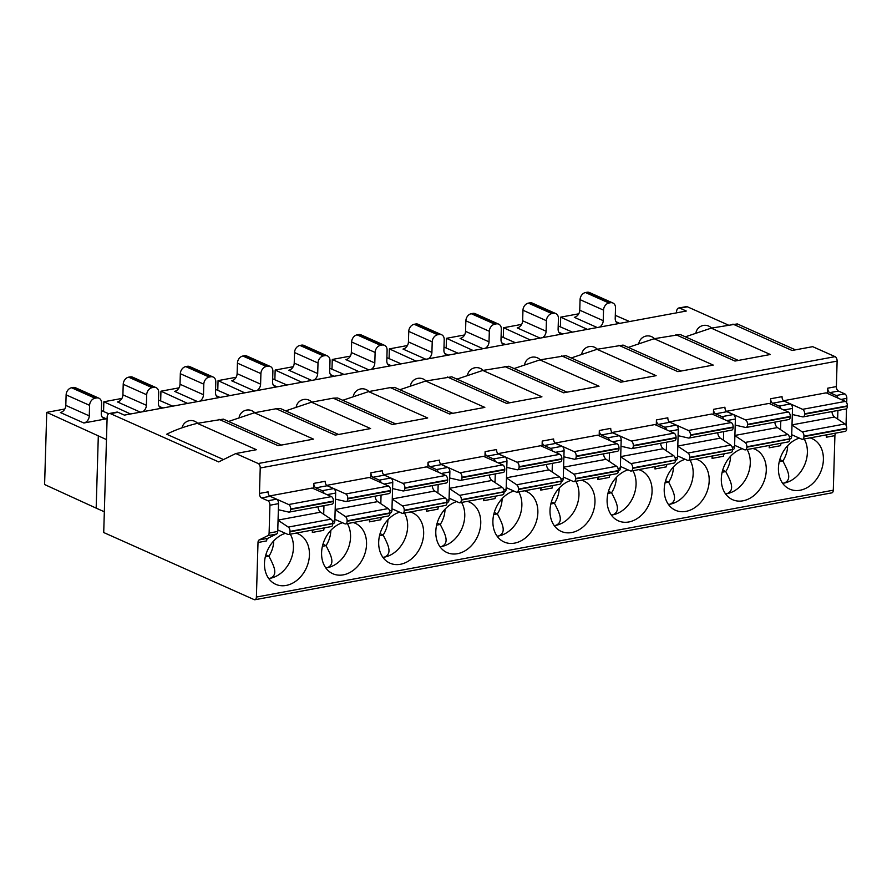 <?xml version="1.0" encoding="UTF-8"?>
<svg xmlns="http://www.w3.org/2000/svg" width="892" height="892" viewBox="0 0 892 892"><rect width="100%" height="100%" fill="white"/><g stroke="black" fill="none" stroke-linecap="round" stroke-linejoin="round"><path stroke-width="1.34" d="M106.483 439.6L46.741 412.36L64.804 409.015M101.365 410.554L108.713 413.743M130.533 413.988L103.851 401.779L121.914 398.434M158.464 399.973L172.736 406.172M187.632 403.418L160.95 391.198L179.013 387.853M215.574 389.391L229.835 395.591M244.743 392.837L218.061 380.628L236.124 377.271M272.673 378.81L286.945 385.021M301.842 382.255L275.16 370.046L293.223 366.701M329.784 368.24L344.044 374.439M358.952 371.674L332.27 359.465L350.333 356.12M386.883 357.659L401.155 363.858M416.062 361.093L389.369 348.883L407.443 345.538M443.993 347.077L458.254 353.277M473.161 350.523L446.479 338.313L464.542 334.957M501.092 336.496L515.364 342.706M530.272 339.941L503.579 327.732L521.653 324.387M558.202 325.926L572.463 332.125M587.371 329.36L560.689 317.151L578.752 313.806M615.313 315.344L629.574 321.544M83.848 422.998L106.338 418.827A6.445 4.973 114 0 1 103.896 418.571A6.445 4.973 114 0 1 101.264 413.654L101.576 403.117A6.445 4.973 -66 0 0 98.956 398.211A6.445 4.973 -66 0 0 96.514 397.943L95.02 398.222A6.445 4.973 -66 0 0 89.59 405.336L89.278 415.873A6.445 4.973 114 0 1 83.848 422.998L60.377 412.528A6.445 4.973 -66 0 0 65.807 405.414L89.278 415.873M98.956 398.211L75.486 387.741A6.445 4.973 114 0 0 73.044 387.474L71.55 387.752A6.445 4.973 114 0 0 66.12 394.877L65.807 405.414M142.731 411.736A6.445 4.973 114 0 0 146.388 405.303L146.701 394.766A6.445 4.973 -66 0 1 152.119 387.641L153.625 387.362A6.445 4.973 -66 0 1 156.067 387.63L132.596 377.16A6.445 4.973 114 0 0 130.154 376.903L128.649 377.171A6.445 4.973 114 0 0 123.219 384.296L122.906 394.833A6.445 4.973 -66 0 1 117.488 401.946L140.39 412.171M156.067 387.63A6.445 4.973 -66 0 1 158.687 392.536L158.375 403.072A6.445 4.973 114 0 0 160.995 407.99A6.445 4.973 114 0 0 161.686 408.224M199.841 401.155A6.445 4.973 114 0 0 203.488 394.721L203.8 384.184A6.445 4.973 -66 0 1 209.23 377.071L210.724 376.792A6.445 4.973 -66 0 1 213.166 377.048L189.695 366.579A6.445 4.973 114 0 0 187.253 366.322L185.759 366.601A6.445 4.973 114 0 0 180.329 373.715L180.017 384.251A6.445 4.973 -66 0 1 174.587 391.365L197.5 401.59M213.166 377.048A6.445 4.973 -66 0 1 215.797 381.966L215.485 392.502A6.445 4.973 114 0 0 218.105 397.408A6.445 4.973 114 0 0 218.785 397.642M256.941 390.573A6.445 4.973 114 0 0 260.598 384.14L260.91 373.603A6.445 4.973 -66 0 1 266.34 366.489L267.834 366.211A6.445 4.973 -66 0 1 270.276 366.467L246.805 356.008A6.445 4.973 114 0 0 244.363 355.741L242.858 356.019A6.445 4.973 114 0 0 237.439 363.133L237.116 373.67A6.445 4.973 -66 0 1 231.697 380.795L254.599 391.008M270.276 366.467A6.445 4.973 -66 0 1 272.896 371.384L272.584 381.921A6.445 4.973 114 0 0 275.204 386.827A6.445 4.973 114 0 0 275.896 387.061M314.051 379.992A6.445 4.973 114 0 0 317.697 373.558L318.009 363.022A6.445 4.973 -66 0 1 323.439 355.908L324.944 355.629A6.445 4.973 -66 0 1 327.375 355.897L303.904 345.427A6.445 4.973 114 0 0 301.463 345.159L299.968 345.438A6.445 4.973 114 0 0 294.538 352.552L294.226 363.1A6.445 4.973 -66 0 1 288.796 370.213L311.709 380.427M327.375 355.897A6.445 4.973 -66 0 1 330.007 360.803L329.694 371.34A6.445 4.973 114 0 0 332.315 376.257A6.445 4.973 114 0 0 332.995 376.48M371.15 369.422A6.445 4.973 114 0 0 374.807 362.988L375.119 352.452A6.445 4.973 -66 0 1 380.55 345.327L382.044 345.048A6.445 4.973 -66 0 1 384.485 345.315L361.015 334.846A6.445 4.973 114 0 0 358.573 334.578L357.068 334.857A6.445 4.973 114 0 0 351.649 341.982L351.337 352.518A6.445 4.973 -66 0 1 345.906 359.632L368.809 369.845M384.485 345.315A6.445 4.973 -66 0 1 387.106 350.222L386.793 360.758A6.445 4.973 114 0 0 389.414 365.675A6.445 4.973 114 0 0 390.105 365.91M428.26 358.84A6.445 4.973 114 0 0 431.906 352.407L432.219 341.87A6.445 4.973 -66 0 1 437.649 334.745L439.154 334.478A6.445 4.973 -66 0 1 441.596 334.734L418.114 324.264A6.445 4.973 114 0 0 415.672 324.008L414.178 324.287A6.445 4.973 114 0 0 408.748 331.4L408.436 341.937A6.445 4.973 -66 0 1 403.006 349.051L425.919 359.275M441.596 334.734A6.445 4.973 -66 0 1 444.216 339.651L443.904 350.188A6.445 4.973 114 0 0 446.524 355.094A6.445 4.973 114 0 0 447.204 355.328M485.36 348.259A6.445 4.973 114 0 0 489.017 341.826L489.329 331.289A6.445 4.973 -66 0 1 494.759 324.175L496.253 323.896A6.445 4.973 -66 0 1 498.695 324.153L475.224 313.683A6.445 4.973 114 0 0 472.782 313.427L471.288 313.705A6.445 4.973 114 0 0 465.858 320.819L465.546 331.356A6.445 4.973 -66 0 1 460.116 338.481L483.018 348.694M498.695 324.153A6.445 4.973 -66 0 1 501.315 329.07L501.003 339.607A6.445 4.973 114 0 0 503.623 344.513A6.445 4.973 114 0 0 504.315 344.747M542.47 337.678A6.445 4.973 114 0 0 546.116 331.244L546.428 320.707A6.445 4.973 -66 0 1 551.858 313.594L553.363 313.315A6.445 4.973 -66 0 1 555.805 313.583L532.323 303.113A6.445 4.973 114 0 0 529.893 302.845L528.387 303.124A6.445 4.973 114 0 0 522.957 310.238L522.645 320.774A6.445 4.973 -66 0 1 517.215 327.899L540.128 338.113M555.805 313.583A6.445 4.973 -66 0 1 558.425 318.489L558.113 329.025A6.445 4.973 114 0 0 560.733 333.942A6.445 4.973 114 0 0 561.414 334.166M599.569 327.096A6.445 4.973 114 0 0 603.226 320.674L603.538 310.137A6.445 4.973 -66 0 1 608.968 303.012L610.462 302.734A6.445 4.973 -66 0 1 612.904 303.001L589.434 292.531A6.445 4.973 114 0 0 586.992 292.264L585.498 292.543A6.445 4.973 114 0 0 580.068 299.667L579.755 310.204A6.445 4.973 -66 0 1 574.325 317.318L597.227 327.531M612.904 303.001A6.445 4.973 -66 0 1 615.525 307.907L615.212 318.444A6.445 4.973 114 0 0 617.833 323.361A6.445 4.973 114 0 0 618.524 323.595M109.326 413.498A5.519 3.1 79.5 0 1 110.485 413.665L218.685 461.922L235.789 453.537L258.201 463.528A3.679 2.063 79.5 0 1 260.23 467.988L259.472 493.454A3.679 2.063 -100.5 0 0 261.501 497.914L267.901 500.769A3.679 2.063 79.5 0 1 269.93 505.24L269.105 533.059A3.679 2.063 79.5 0 1 267.946 535.624L259.171 539.928A3.679 2.063 -100.5 0 0 258.011 542.503L256.394 597.06A3.679 2.063 79.5 0 1 254.934 599.736A3.679 2.063 79.5 0 1 254.153 599.625L103.717 532.535L107.129 417.501A5.519 3.1 79.5 0 1 109.326 413.498L116.819 412.115A5.519 3.1 -100.5 0 1 117.989 412.271L124.389 415.126L686.294 311.04L679.894 308.186A5.519 3.1 79.5 0 0 678.734 308.019A5.519 3.1 79.5 0 0 676.537 312.022L676.515 312.847M223.491 459.57L166.692 434.237C175.033 429.966 185.235 426.343 197.277 423.343L223.346 419.128L281.493 445.063M678.734 308.019L686.227 306.636A5.519 3.1 -100.5 0 1 687.386 306.792L728.195 324.989M219.008 419.318L278.137 445.688L313.505 439.132L254.387 412.773L276.119 408.737L280.445 408.547L338.603 434.482M235.789 453.537L256.405 449.713L197.277 423.343M395.702 423.912L337.555 397.977L333.218 398.167L311.486 402.192L370.615 428.561L335.236 435.106L276.119 408.737M452.813 413.33L394.654 387.396L390.328 387.585L368.597 391.61L427.714 417.98L392.346 424.525L333.218 398.167M509.912 402.749L451.765 376.814L425.696 381.029L484.824 407.399L449.445 413.955L390.328 387.585M567.022 392.168L508.864 366.233L482.806 370.448L541.923 396.817L506.556 403.374L447.427 377.004M565.974 355.663L539.905 359.877L599.034 386.236L563.655 392.792L504.538 366.422M571.181 357.982L597.016 349.296L656.133 375.666L620.765 382.211L561.648 355.852M597.016 349.296L623.073 345.081L681.232 371.016M618.747 345.271L677.864 371.641L713.243 365.084L654.126 338.715L680.183 334.5L738.342 360.435M675.857 334.69L734.975 361.059L770.342 354.503L711.225 328.133L737.294 323.919L795.441 349.854M732.956 324.108L792.085 350.478L812.69 346.665L835.09 356.655A3.679 2.063 -100.5 0 1 837.12 361.115L836.373 386.582A3.679 2.063 79.5 0 0 838.402 391.042L844.802 393.896A3.679 2.063 -100.5 0 1 846.831 398.367L846.698 402.794M838.402 391.042L829.783 392.647A3.679 2.063 -100.5 0 1 827.754 388.176L827.598 393.472M826.36 434.861L826.293 437.225A3.679 2.063 -100.5 0 1 827.43 434.672M836.049 433.066A3.679 2.063 79.5 0 0 834.912 435.63L833.295 490.199A3.679 2.063 -100.5 0 1 831.835 492.863L254.934 599.736M285.395 533.327A27.607 21.33 114 0 0 264.478 563.253A27.607 21.33 114 0 0 275.717 584.305A27.607 21.33 114 0 0 309.446 554.924A27.607 21.33 114 0 0 298.207 533.873A27.607 21.33 114 0 0 296.077 533.104M269.562 495.952L312.222 488.047L331.423 496.61A3.679 2.063 -100.5 0 1 333.452 501.081L333.441 501.505A3.679 2.063 -100.5 0 1 331.98 504.181L289.22 512.097A3.679 2.063 79.5 0 1 288.718 512.086L278.371 509.722M342.506 522.745A27.607 21.33 114 0 0 321.588 552.683A27.607 21.33 114 0 0 332.816 573.723A27.607 21.33 114 0 0 366.545 544.354A27.607 21.33 114 0 0 355.317 523.303A27.607 21.33 114 0 0 353.187 522.522M326.851 485.516L345.773 493.956A3.679 2.063 79.5 0 1 347.802 498.416L347.78 498.851A3.679 2.063 79.5 0 1 346.319 501.516L389.079 493.599A3.679 2.063 -100.5 0 0 390.551 490.935L390.562 490.5A3.679 2.063 -100.5 0 0 388.533 486.028L369.321 477.465L326.673 485.371M399.605 512.175A27.607 21.33 114 0 0 378.687 542.102A27.607 21.33 114 0 0 389.927 563.153A27.607 21.33 114 0 0 423.655 533.773A27.607 21.33 114 0 0 412.416 512.722A27.607 21.33 114 0 0 410.287 511.941M383.95 474.934L402.872 483.375A3.679 2.063 79.5 0 1 404.901 487.835L404.89 488.27A3.679 2.063 79.5 0 1 403.429 490.946L446.19 483.018A3.679 2.063 -100.5 0 0 447.65 480.353L447.661 479.918A3.679 2.063 -100.5 0 0 445.632 475.458L426.432 466.884L383.772 474.789M456.715 501.594A27.607 21.33 114 0 0 435.798 531.52A27.607 21.33 114 0 0 447.037 552.572A27.607 21.33 114 0 0 480.755 523.191A27.607 21.33 114 0 0 469.526 502.14A27.607 21.33 114 0 0 467.397 501.36M441.061 464.364L459.982 472.793A3.679 2.063 79.5 0 1 462.011 477.265L461.989 477.688A3.679 2.063 79.5 0 1 460.528 480.364L503.289 472.437A3.679 2.063 -100.5 0 0 504.76 469.772L504.772 469.337A3.679 2.063 -100.5 0 0 502.742 464.877L483.531 456.314L440.882 464.208M513.814 491.013A27.607 21.33 114 0 0 492.897 520.939A27.607 21.33 114 0 0 504.136 541.99A27.607 21.33 114 0 0 537.865 512.61A27.607 21.33 114 0 0 526.626 491.559A27.607 21.33 114 0 0 524.507 490.79M498.16 453.783L517.081 462.223A3.679 2.063 79.5 0 1 519.111 466.683L519.099 467.118A3.679 2.063 79.5 0 1 517.639 469.783L560.399 461.855A3.679 2.063 -100.5 0 0 561.86 459.19L561.871 458.756A3.679 2.063 -100.5 0 0 559.841 454.296L540.641 445.732L497.981 453.638M570.925 480.431A27.607 21.33 114 0 0 550.007 510.358A27.607 21.33 114 0 0 561.246 531.409A27.607 21.33 114 0 0 594.975 502.029A27.607 21.33 114 0 0 583.736 480.989A27.607 21.33 114 0 0 581.606 480.208M555.27 443.201L574.192 451.642A3.679 2.063 79.5 0 1 576.221 456.102L576.21 456.537A3.679 2.063 79.5 0 1 574.738 459.202L617.498 451.285A3.679 2.063 -100.5 0 0 618.97 448.609L618.981 448.185A3.679 2.063 -100.5 0 0 616.952 443.714L597.74 435.151L555.092 443.056M628.024 469.85A27.607 21.33 114 0 0 607.106 499.788A27.607 21.33 114 0 0 618.346 520.839A27.607 21.33 114 0 0 652.074 491.459A27.607 21.33 114 0 0 640.835 470.407A27.607 21.33 114 0 0 638.717 469.627M612.369 432.62L631.291 441.061A3.679 2.063 79.5 0 1 633.32 445.521L633.309 445.955A3.679 2.063 79.5 0 1 631.848 448.62L674.608 440.704A3.679 2.063 -100.5 0 0 676.069 438.039L676.08 437.604A3.679 2.063 -100.5 0 0 674.051 433.144L654.851 424.57L612.191 432.475M685.134 459.28A27.607 21.33 114 0 0 664.217 489.206A27.607 21.33 114 0 0 675.456 510.257A27.607 21.33 114 0 0 709.185 480.877A27.607 21.33 114 0 0 697.945 459.826A27.607 21.33 114 0 0 695.816 459.046M669.301 421.894L711.95 414L731.161 422.563A3.679 2.063 -100.5 0 1 733.191 427.023L733.179 427.458A3.679 2.063 -100.5 0 1 731.719 430.122L688.947 438.05A3.679 2.063 79.5 0 1 688.457 438.028L678.11 435.675M742.244 448.698A27.607 21.33 114 0 0 721.316 478.625A27.607 21.33 114 0 0 732.555 499.676A27.607 21.33 114 0 0 766.284 470.296A27.607 21.33 114 0 0 755.045 449.245A27.607 21.33 114 0 0 752.926 448.475M726.4 411.323L769.06 403.418L788.26 411.981A3.679 2.063 -100.5 0 1 790.29 416.441L790.279 416.876A3.679 2.063 -100.5 0 1 788.818 419.541L746.058 427.469A3.679 2.063 79.5 0 1 745.567 427.458L735.209 425.094M783.511 400.742L826.17 392.837L845.371 401.4A3.679 2.063 -100.5 0 1 847.4 405.871L847.389 406.295A3.679 2.063 -100.5 0 1 845.928 408.971L803.157 416.887A3.679 2.063 79.5 0 1 802.666 416.876L792.319 414.512M799.343 438.117A27.607 21.33 114 0 0 778.426 468.044A27.607 21.33 114 0 0 789.665 489.095A27.607 21.33 114 0 0 823.394 459.714A27.607 21.33 114 0 0 812.155 438.674A27.607 21.33 114 0 0 810.025 437.894M770.643 398.757L782.039 396.65A3.679 2.063 79.5 0 0 784.068 401.11L772.673 403.217A3.679 2.063 -100.5 0 1 770.643 398.757L770.487 404.054M769.261 445.442L769.194 447.806A3.679 2.063 -100.5 0 1 770.331 445.242M713.544 409.339L724.928 407.22A3.679 2.063 79.5 0 0 726.958 411.691L715.574 413.799A3.679 2.063 -100.5 0 1 713.544 409.339L713.377 414.635M712.151 456.024L712.084 458.377A3.679 2.063 -100.5 0 1 713.221 455.823M656.122 466.404A3.679 2.063 -100.5 0 0 654.973 468.958L655.051 466.605M656.278 425.205L656.434 419.909A3.679 2.063 -100.5 0 0 658.463 424.38L669.859 422.273A3.679 2.063 79.5 0 1 667.829 417.802L656.434 419.909M599.011 476.986A3.679 2.063 -100.5 0 0 597.874 479.539L597.941 477.175M599.168 435.787L599.324 430.49A3.679 2.063 -100.5 0 0 601.364 434.962L612.748 432.843A3.679 2.063 79.5 0 1 610.719 428.383L599.324 430.49M541.912 487.556A3.679 2.063 -100.5 0 0 540.764 490.121L540.842 487.757M542.068 446.368L542.225 441.072A3.679 2.063 -100.5 0 0 544.254 445.532L555.649 443.424A3.679 2.063 79.5 0 1 553.62 438.964L542.225 441.072M484.802 498.137A3.679 2.063 -100.5 0 0 483.665 500.702L483.732 498.338M484.958 456.949L485.114 451.653A3.679 2.063 -100.5 0 0 487.143 456.113L498.539 454.006A3.679 2.063 79.5 0 1 496.51 449.546L485.114 451.653M427.703 508.719A3.679 2.063 -100.5 0 0 426.554 511.272L426.632 508.919M427.859 467.531L428.015 462.234A3.679 2.063 -100.5 0 0 430.044 466.694L441.428 464.587A3.679 2.063 79.5 0 1 439.399 460.116L428.015 462.234M370.593 519.3A3.679 2.063 -100.5 0 0 369.455 521.853L369.522 519.501M370.749 478.101L370.905 472.805A3.679 2.063 -100.5 0 0 372.934 477.276L384.329 475.157A3.679 2.063 79.5 0 1 382.3 470.697L370.905 472.805M324.041 493.321A3.679 2.063 79.5 0 0 322.235 490.712L315.835 487.846A3.679 2.063 -100.5 0 1 313.806 483.386L313.649 488.682M312.412 530.071L312.345 532.435A3.679 2.063 -100.5 0 1 313.482 529.881M98.31 435.965L96.169 508.139L44.6 484.534L46.741 412.36M104.331 511.774L96.169 508.139M258.011 542.503L266.63 540.898A3.679 2.063 79.5 0 1 267.79 538.333L276.565 534.029A3.679 2.063 -100.5 0 0 277.724 531.465L278.549 503.634A3.679 2.063 -100.5 0 0 276.52 499.174L270.12 496.32A3.679 2.063 79.5 0 1 268.091 491.86L259.472 493.454M846.519 408.67L846.029 425.194M829.783 392.647L836.183 395.502A3.679 2.063 79.5 0 1 837.989 398.111M837.9 410.454L837.644 419.062M685.391 336.819L711.225 328.133M628.291 347.401L654.126 338.715M514.082 368.563L539.905 359.877M456.972 379.133L482.806 370.448M399.872 389.715L425.696 381.029M342.762 400.296L368.597 391.61M285.663 410.877L311.486 402.192M228.553 421.459L254.387 412.773M560.399 326.873L560.689 317.151M503.3 337.455L503.579 327.732M446.19 348.036L446.479 338.313M389.369 348.883L389.079 358.617M332.27 359.465L331.98 369.188M275.16 370.046L274.87 379.769M218.061 380.628L217.771 390.35M160.95 391.198L160.66 400.932M103.851 401.779L103.561 411.502M290.279 534.174A27.607 21.33 -66 0 1 293.435 547.788A27.607 21.33 -66 0 1 270.176 578.295A27.607 21.33 -66 0 1 268.704 578.518M268.659 578.44L270.176 578.295C278.75 574.704 273.565 565.338 268.927 556.195A23.002 17.773 114 0 0 273.688 541.344A23.002 17.773 114 0 0 273.699 540.942M265.314 556.876L268.927 556.195L265.849 554.824M278.059 520.27L288.272 527.083A3.679 2.063 79.5 0 1 290.023 531.398L290.012 531.833A3.679 2.063 79.5 0 1 288.551 534.498L331.311 526.57A3.679 2.063 -100.5 0 0 332.772 523.905L332.794 523.47A3.679 2.063 -100.5 0 0 331.032 519.166L320.596 512.198A5.519 3.1 79.5 0 1 317.998 506.767M288.551 534.498A3.679 2.063 79.5 0 1 287.782 534.386L277.769 529.926M269.741 496.097L288.662 504.538A3.679 2.063 79.5 0 1 290.692 508.998L290.68 509.432A3.679 2.063 79.5 0 1 289.22 512.097M347.378 523.593A27.607 21.33 -66 0 1 350.545 537.207A27.607 21.33 -66 0 1 327.286 567.713A27.607 21.33 -66 0 1 325.814 567.936M325.758 567.858L327.286 567.713C335.849 564.123 330.664 554.757 326.037 545.625A23.002 17.773 114 0 0 330.798 530.762A23.002 17.773 114 0 0 330.798 530.361M322.413 546.294L326.037 545.625L322.949 544.243M335.158 509.689L345.382 516.513A3.679 2.063 79.5 0 1 347.133 520.817L347.122 521.251A3.679 2.063 79.5 0 1 345.661 523.916L388.421 516A3.679 2.063 -100.5 0 0 389.882 513.324L389.893 512.9A3.679 2.063 -100.5 0 0 388.143 508.585L377.695 501.616A5.519 3.1 79.5 0 1 375.097 496.186M345.661 523.916A3.679 2.063 79.5 0 1 344.881 523.805L334.879 519.345M346.319 501.516A3.679 2.063 79.5 0 1 345.828 501.505L335.47 499.152M404.489 513.023A27.607 21.33 -66 0 1 407.655 526.637A27.607 21.33 -66 0 1 384.385 557.143A27.607 21.33 -66 0 1 382.913 557.355M382.869 557.288L384.385 557.143C392.959 553.553 387.775 544.176 383.147 535.044A23.002 17.773 114 0 0 387.897 520.192A23.002 17.773 114 0 0 387.908 519.78M379.524 535.713L383.147 535.044L380.059 533.661M392.268 499.107L402.482 505.931A3.679 2.063 79.5 0 1 404.232 510.235L404.221 510.67A3.679 2.063 79.5 0 1 402.76 513.335L445.521 505.418A3.679 2.063 -100.5 0 0 446.981 502.753L447.003 502.319A3.679 2.063 -100.5 0 0 445.242 498.004L434.805 491.035A5.519 3.1 79.5 0 1 432.207 485.605M402.76 513.335A3.679 2.063 79.5 0 1 401.991 513.235L391.978 508.763M403.429 490.946A3.679 2.063 79.5 0 1 402.928 490.923L392.58 488.571M461.588 502.441A27.607 21.33 -66 0 1 464.754 516.055A27.607 21.33 -66 0 1 441.495 546.562A27.607 21.33 -66 0 1 440.024 546.774M439.968 546.707L441.495 546.562C450.059 542.972 444.885 533.606 440.247 524.463A23.002 17.773 114 0 0 445.008 509.611A23.002 17.773 114 0 0 445.008 509.198M436.623 525.132L440.247 524.463L437.158 523.091M449.367 488.537L459.592 495.35A3.679 2.063 79.5 0 1 461.342 499.654L461.331 500.089A3.679 2.063 79.5 0 1 459.871 502.753L502.631 494.837A3.679 2.063 -100.5 0 0 504.091 492.172L504.103 491.737A3.679 2.063 -100.5 0 0 502.352 487.422L491.905 480.465A5.519 3.1 79.5 0 1 489.307 475.035M459.871 502.753A3.679 2.063 79.5 0 1 459.09 502.653L449.089 498.193M460.528 480.364A3.679 2.063 79.5 0 1 460.038 480.353L449.68 477.989M518.698 491.86A27.607 21.33 -66 0 1 521.865 505.474A27.607 21.33 -66 0 1 498.595 535.981A27.607 21.33 -66 0 1 497.123 536.192M497.078 536.125L498.595 535.981C507.169 532.39 501.984 523.024 497.357 513.881A23.002 17.773 114 0 0 502.107 499.029A23.002 17.773 114 0 0 502.118 498.628M493.733 514.55L497.357 513.881L494.268 512.51M506.478 477.956L516.691 484.769A3.679 2.063 79.5 0 1 518.453 489.084L518.43 489.507A3.679 2.063 79.5 0 1 516.97 492.183L559.73 484.256A3.679 2.063 -100.5 0 0 561.202 481.591L561.213 481.156A3.679 2.063 -100.5 0 0 559.462 476.852L549.015 469.883A5.519 3.1 79.5 0 1 546.417 464.453M516.97 492.183A3.679 2.063 79.5 0 1 516.2 492.072L506.188 487.612M517.639 469.783A3.679 2.063 79.5 0 1 517.137 469.772L506.79 467.408M575.797 481.279A27.607 21.33 -66 0 1 578.964 494.893A27.607 21.33 -66 0 1 555.705 525.399A27.607 21.33 -66 0 1 554.233 525.622M554.177 525.544L555.705 525.399C564.268 521.809 559.094 512.443 554.456 503.3A23.002 17.773 114 0 0 559.217 488.448A23.002 17.773 114 0 0 559.228 488.047M550.832 503.98L554.456 503.3L551.379 501.928M563.577 467.375L573.801 474.187A3.679 2.063 79.5 0 1 575.552 478.502L575.541 478.937A3.679 2.063 79.5 0 1 574.08 481.602L616.84 473.674A3.679 2.063 -100.5 0 0 618.301 471.009L618.312 470.575A3.679 2.063 -100.5 0 0 616.562 466.271L606.114 459.302A5.519 3.1 79.5 0 1 603.516 453.872M574.08 481.602A3.679 2.063 79.5 0 1 573.3 481.49L563.298 477.03M574.738 459.202A3.679 2.063 79.5 0 1 574.247 459.19L563.9 456.827M632.907 470.708A27.607 21.33 -66 0 1 636.074 484.323A27.607 21.33 -66 0 1 612.804 514.829A27.607 21.33 -66 0 1 611.332 515.041M611.288 514.974L612.804 514.829C621.378 511.228 616.194 501.862 611.566 492.73A23.002 17.773 114 0 0 616.316 477.878A23.002 17.773 114 0 0 616.327 477.465M607.943 493.399L611.566 492.73L608.478 491.347M620.687 456.793L630.912 463.617A3.679 2.063 79.5 0 1 632.662 467.921L632.651 468.356A3.679 2.063 79.5 0 1 631.179 471.021L673.939 463.104A3.679 2.063 -100.5 0 0 675.411 460.428L675.422 460.004A3.679 2.063 -100.5 0 0 673.672 455.689L663.224 448.721A5.519 3.1 79.5 0 1 660.626 443.291M631.179 471.021A3.679 2.063 79.5 0 1 630.41 470.92L620.397 466.449M631.848 448.62A3.679 2.063 79.5 0 1 631.346 448.609L620.999 446.256M690.007 460.127A27.607 21.33 -66 0 1 693.173 473.741A27.607 21.33 -66 0 1 669.914 504.248A27.607 21.33 -66 0 1 668.442 504.459M668.387 504.393L669.914 504.248C678.477 500.657 673.304 491.28 668.666 482.148A23.002 17.773 114 0 0 673.427 467.297A23.002 17.773 114 0 0 673.438 466.884M665.042 482.817L668.666 482.148L665.588 480.777M677.797 446.223L688.011 453.036A3.679 2.063 79.5 0 1 689.761 457.34L689.75 457.774A3.679 2.063 79.5 0 1 688.289 460.439L731.05 452.523A3.679 2.063 -100.5 0 0 732.51 449.858L732.522 449.423A3.679 2.063 -100.5 0 0 730.771 445.108L720.323 438.15A5.519 3.1 79.5 0 1 717.726 432.72M688.289 460.439A3.679 2.063 79.5 0 1 687.509 460.339L677.507 455.879M669.479 422.039L688.401 430.479A3.679 2.063 79.5 0 1 690.43 434.95L690.419 435.374A3.679 2.063 79.5 0 1 688.947 438.05M747.117 449.546A27.607 21.33 -66 0 1 750.284 463.16A27.607 21.33 -66 0 1 727.013 493.666A27.607 21.33 -66 0 1 725.553 493.878M725.497 493.811L727.013 493.666C735.588 490.076 730.403 480.71 725.776 471.567A23.002 17.773 114 0 0 730.526 456.715A23.002 17.773 114 0 0 730.537 456.314M722.152 472.236L725.776 471.567L722.687 470.195M734.897 435.642L745.121 442.454A3.679 2.063 79.5 0 1 746.872 446.769L746.86 447.193A3.679 2.063 79.5 0 1 745.389 449.869L788.149 441.941A3.679 2.063 -100.5 0 0 789.621 439.277L789.632 438.842A3.679 2.063 -100.5 0 0 787.881 434.538L777.434 427.569A5.519 3.1 79.5 0 1 774.836 422.139M745.389 449.869A3.679 2.063 79.5 0 1 744.619 449.758L734.607 445.298M726.579 411.468L745.5 419.898A3.679 2.063 79.5 0 1 747.529 424.369L747.518 424.804A3.679 2.063 79.5 0 1 746.058 427.469M792.007 425.06L802.22 431.873A3.679 2.063 79.5 0 1 803.971 436.188L803.96 436.623A3.679 2.063 79.5 0 1 802.499 439.288L845.259 431.36A3.679 2.063 -100.5 0 0 846.72 428.695L846.731 428.26A3.679 2.063 -100.5 0 0 844.98 423.956L834.544 416.988A5.519 3.1 79.5 0 1 831.935 411.558M802.499 439.288A3.679 2.063 79.5 0 1 801.718 439.176L791.717 434.716M783.689 400.887L802.61 409.328A3.679 2.063 79.5 0 1 804.64 413.788L804.629 414.223A3.679 2.063 79.5 0 1 803.157 416.887M804.216 438.964A27.607 21.33 -66 0 1 807.383 452.578A27.607 21.33 -66 0 1 784.124 483.085A27.607 21.33 -66 0 1 782.652 483.308M782.607 483.23L784.124 483.085C792.698 479.495 787.513 470.129 782.875 460.986A23.002 17.773 114 0 0 787.636 446.134A23.002 17.773 114 0 0 787.647 445.732M779.262 461.666L782.875 460.986L779.798 459.614M772.673 403.217L779.073 406.072A3.679 2.063 79.5 0 1 780.879 408.692M784.068 401.11L790.468 403.964A3.679 2.063 -100.5 0 1 792.497 408.425L791.672 436.255A3.679 2.063 -100.5 0 1 790.513 438.819L789.621 438.987M780.79 421.035L780.533 429.643M746.86 447.193L790.513 438.819M769.194 447.806L780.578 445.688A3.679 2.063 79.5 0 1 781.715 443.134M715.574 413.799L721.974 416.653A3.679 2.063 79.5 0 1 723.78 419.262M726.958 411.691L733.358 414.546A3.679 2.063 -100.5 0 1 735.387 419.006L734.562 446.836A3.679 2.063 -100.5 0 1 733.414 449.401L732.522 449.568M723.691 431.617L723.434 440.213M689.75 457.774L733.414 449.401M712.084 458.377L723.479 456.269A3.679 2.063 79.5 0 1 724.616 453.716M666.67 429.844A3.679 2.063 79.5 0 0 664.863 427.235L658.463 424.38M669.859 422.273L676.259 425.127A3.679 2.063 -100.5 0 1 678.288 429.587L677.463 457.418A3.679 2.063 -100.5 0 1 676.303 459.982L632.651 468.356M666.324 450.795L666.58 442.187M654.973 468.958L666.369 466.851A3.679 2.063 79.5 0 1 667.506 464.297M609.559 440.425A3.679 2.063 79.5 0 0 607.764 437.816L601.364 434.962M618.301 470.998L619.193 470.563A3.679 2.063 -100.5 0 0 620.353 467.988L621.178 440.169A3.679 2.063 -100.5 0 0 619.148 435.697L612.748 432.843M609.225 461.376L609.481 452.768M597.874 479.539L609.269 477.432A3.679 2.063 79.5 0 1 610.407 474.867M552.46 451.006A3.679 2.063 79.5 0 0 550.654 448.386L544.254 445.532M518.43 489.507L562.094 481.134A3.679 2.063 -100.5 0 0 563.253 478.569L564.078 450.75A3.679 2.063 -100.5 0 0 562.049 446.279L555.649 443.424M552.115 471.957L552.371 463.349M540.764 490.121L552.159 488.013A3.679 2.063 79.5 0 1 553.296 485.449M495.35 461.588A3.679 2.063 79.5 0 0 493.555 458.967L487.143 456.113M461.331 500.089L504.983 491.715A3.679 2.063 -100.5 0 0 506.143 489.15L506.968 461.32A3.679 2.063 -100.5 0 0 504.939 456.86L498.539 454.006M495.015 482.527L495.272 473.931M483.665 500.702L495.049 498.583A3.679 2.063 79.5 0 1 496.197 496.03M438.251 472.158A3.679 2.063 79.5 0 0 436.444 469.549L430.044 466.694M404.221 510.67L447.884 502.296A3.679 2.063 -100.5 0 0 449.044 499.732L449.869 471.901A3.679 2.063 -100.5 0 0 447.84 467.441L441.428 464.587M437.905 493.109L438.162 484.501M426.554 511.272L437.95 509.165A3.679 2.063 79.5 0 1 439.087 506.611M381.14 482.739A3.679 2.063 79.5 0 0 379.334 480.13L372.934 477.276M389.882 513.313L390.774 512.878A3.679 2.063 -100.5 0 0 391.934 510.313L392.759 482.483A3.679 2.063 -100.5 0 0 390.729 478.023L384.329 475.157M380.806 503.69L381.062 495.082M369.455 521.853L380.839 519.746A3.679 2.063 79.5 0 1 381.988 517.182M290.012 531.833L333.675 523.448A3.679 2.063 -100.5 0 0 334.834 520.883L335.66 493.064A3.679 2.063 -100.5 0 0 333.63 488.593L327.219 485.739A3.679 2.063 79.5 0 1 325.19 481.279L313.806 483.386M323.952 505.664L323.696 514.271M312.345 532.435L323.74 530.327A3.679 2.063 79.5 0 1 324.878 527.763M159.166 406.351L162.868 408.001M216.277 395.769L219.978 397.419M273.376 385.188L277.089 386.838M330.486 374.618L334.188 376.268M387.585 364.036L391.298 365.687M444.695 353.455L448.397 355.105M501.806 342.874L505.508 344.524M558.905 332.292L562.607 333.954M616.015 321.722L619.717 323.372M102.067 416.932L106.338 418.827M71.55 387.752L95.02 398.222M89.59 405.336L66.12 394.877M96.514 397.943L73.044 387.474M122.906 394.833L146.388 405.303M153.625 387.362L130.154 376.903M146.701 394.766L123.219 384.296M128.649 377.171L152.119 387.641M180.017 384.251L203.488 394.721M210.724 376.792L187.253 366.322M203.8 384.184L180.329 373.715M185.759 366.601L209.23 377.071M237.116 373.67L260.598 384.14M267.834 366.211L244.363 355.741M260.91 373.603L237.439 363.133M242.858 356.019L266.34 366.489M294.226 363.1L317.697 373.558M324.944 355.629L301.463 345.159M318.009 363.022L294.538 352.552M299.968 345.438L323.439 355.908M351.337 352.518L374.807 362.988M382.044 345.048L358.573 334.578M375.119 352.452L351.649 341.982M357.068 334.857L380.55 345.327M408.436 341.937L431.906 352.407M439.154 334.478L415.672 324.008M432.219 341.87L408.748 331.4M414.178 324.287L437.649 334.745M465.546 331.356L489.017 341.826M496.253 323.896L472.782 313.427M489.329 331.289L465.858 320.819M471.288 313.705L494.759 324.175M522.645 320.774L546.116 331.244M553.363 313.315L529.893 302.845M546.428 320.707L522.957 310.238M528.387 303.124L551.858 313.594M579.755 310.204L603.226 320.674M585.498 292.543L608.968 303.012M603.538 310.137L580.068 299.667M610.462 302.734L586.992 292.264M117.989 412.271L110.485 413.665M687.386 306.792L679.894 308.186M258.201 463.528L835.09 356.655M260.23 467.988L837.12 361.115M256.394 597.06L833.295 490.199M827.754 388.176L836.373 386.582M834.912 435.63L826.293 437.225M270.12 496.32L261.501 497.914M259.171 539.928L267.79 538.333M276.565 534.029L267.946 535.624M269.105 533.059L277.724 531.465M278.549 503.634L269.93 505.24M267.901 500.769L276.52 499.174M836.183 395.502L844.802 393.896M846.831 398.367L840.989 399.449M320.596 512.198L278.059 520.081M288.272 527.083L331.032 519.166M332.794 523.47L290.023 531.398M290.68 509.432L333.441 501.505M333.452 501.081L290.692 508.998M288.662 504.538L331.423 496.61M377.695 501.616L335.169 509.499M345.382 516.513L388.143 508.585M389.893 512.9L347.133 520.817M347.122 521.251L389.882 513.324M347.78 498.851L390.551 490.935M390.562 490.5L347.802 498.416M345.773 493.956L388.533 486.028M434.805 491.035L392.268 498.918M402.482 505.931L445.242 498.004M447.003 502.319L404.232 510.235M404.89 488.27L447.65 480.353M447.661 479.918L404.901 487.835M402.872 483.375L445.632 475.458M491.905 480.465L449.378 488.337M459.592 495.35L502.352 487.422M504.103 491.737L461.342 499.654M461.989 477.688L504.76 469.772M504.772 469.337L462.011 477.265M459.982 472.793L502.742 464.877M549.015 469.883L506.478 477.766M516.691 484.769L559.462 476.852M561.213 481.156L518.453 489.084M519.099 467.118L561.86 459.19M561.871 458.756L519.111 466.683M517.081 462.223L559.841 454.296M606.114 459.302L563.588 467.185M573.801 474.187L616.562 466.271M618.312 470.575L575.552 478.502M575.541 478.937L618.301 471.009M576.21 456.537L618.97 448.609M618.981 448.185L576.221 456.102M574.192 451.642L616.952 443.714M663.224 448.721L620.698 456.604M630.912 463.617L673.672 455.689M675.422 460.004L632.662 467.921M633.309 445.955L676.069 438.039M676.08 437.604L633.32 445.521M631.291 441.061L674.051 433.144M720.323 438.15L677.797 446.022M688.011 453.036L730.771 445.108M732.522 449.423L689.761 457.34M690.419 435.374L733.179 427.458M733.191 427.023L690.43 434.95M688.401 430.479L731.161 422.563M777.434 427.569L734.908 435.441M745.121 442.454L787.881 434.538M789.632 438.842L746.872 446.769M747.518 424.804L790.279 416.876M790.29 416.441L747.529 424.369M745.5 419.898L788.26 411.981M834.544 416.988L792.007 424.871M802.22 431.873L844.98 423.956M846.731 428.26L803.971 436.188M803.96 436.623L846.72 428.695M804.629 414.223L847.389 406.295M847.4 405.871L804.64 413.788M802.61 409.328L845.371 401.4M779.073 406.072L790.468 403.964M792.497 408.425L783.878 410.03M789.32 436.69L791.672 436.255M721.974 416.653L733.358 414.546M735.387 419.006L726.779 420.6M732.209 447.271L734.562 446.836M664.863 427.235L676.259 425.127M669.669 431.182L678.288 429.587M675.11 457.852L677.463 457.418M675.411 460.149L676.303 459.982M607.764 437.816L619.148 435.697M612.559 441.763L621.178 440.169M618 468.434L620.353 467.988M618.312 470.72L619.193 470.563M550.654 448.386L562.049 446.279M555.46 452.344L564.078 450.75M560.89 479.004L563.253 478.569M561.202 481.301L562.094 481.134M493.555 458.967L504.939 456.86M498.349 462.915L506.968 461.32M503.79 489.585L506.143 489.15M504.103 491.882L504.983 491.715M436.444 469.549L447.84 467.441M441.25 473.496L449.869 471.901M446.68 500.167L449.044 499.732M446.992 502.464L447.884 502.296M379.334 480.13L390.729 478.023M384.14 484.077L392.759 482.483M389.581 510.748L391.934 510.313M389.893 513.034L390.774 512.878M315.835 487.846L327.219 485.739M322.235 490.712L333.63 488.593M327.041 494.659L335.66 493.064M332.471 521.318L334.834 520.883M332.783 523.615L333.675 523.448M197.623 423.287A9.199 9.199 0 0 0 182.046 427.814M711.571 328.078A9.199 9.199 0 0 0 695.983 332.605M654.46 338.648A9.199 9.199 0 0 0 638.884 343.186M597.361 349.229A9.199 9.199 0 0 0 581.774 353.767M624.132 381.598L565.974 355.652M540.251 359.81A9.199 9.199 0 0 0 524.674 364.349M483.152 370.392A9.199 9.199 0 0 0 467.564 374.919M426.042 380.973A9.199 9.199 0 0 0 410.465 385.5M368.931 391.543A9.199 9.199 0 0 0 353.355 396.081M311.832 402.125A9.199 9.199 0 0 0 296.255 406.663M254.722 412.706A9.199 9.199 0 0 0 239.145 417.244"/></g></svg>
